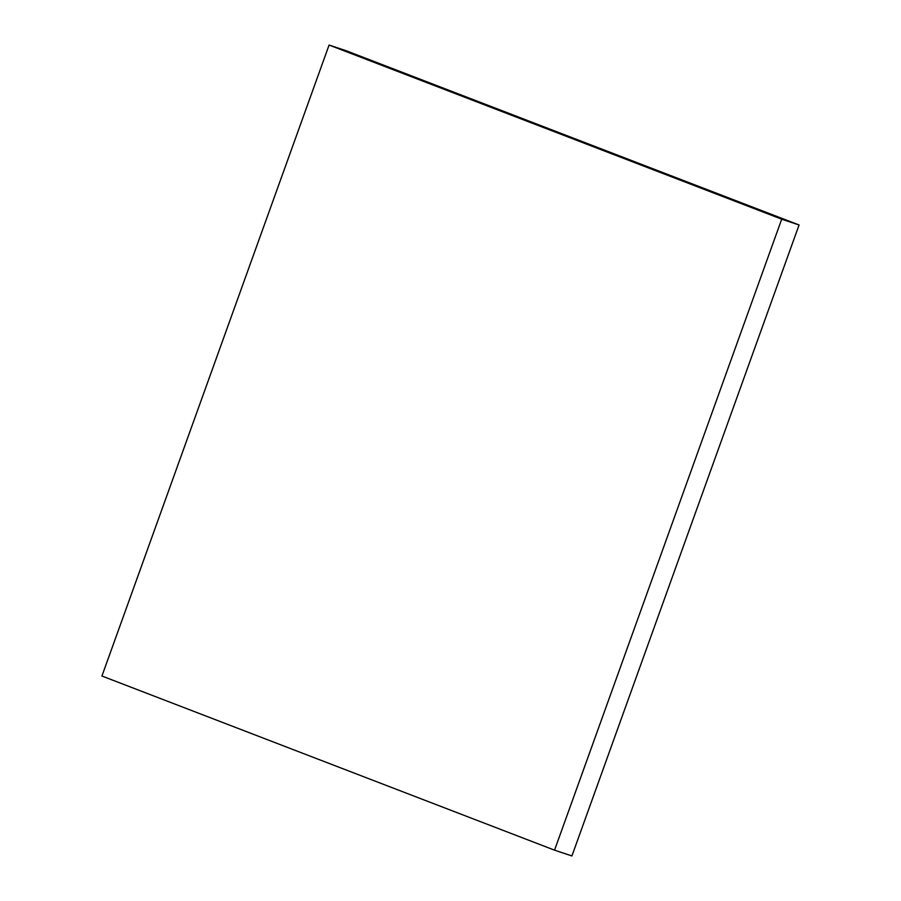 <?xml version="1.0" encoding="UTF-8"?>
<svg xmlns="http://www.w3.org/2000/svg" width="901" height="901" viewBox="0 0 901 901"><rect width="100%" height="100%" fill="white"/><g stroke="black" fill="none" stroke-linecap="round" stroke-linejoin="round"><path stroke-width="1.35" d="M571.91 855.95L554.543 850.161L781.708 219.191L799.074 224.98L571.91 855.95L799.074 224.98L781.708 219.191L329.09 45.05L346.457 50.839L799.074 224.98L346.457 50.839L329.09 45.05L101.926 676.02L554.543 850.161L571.91 855.95M554.543 850.161L781.708 219.191L329.09 45.05L101.926 676.02L554.543 850.161"/></g></svg>

